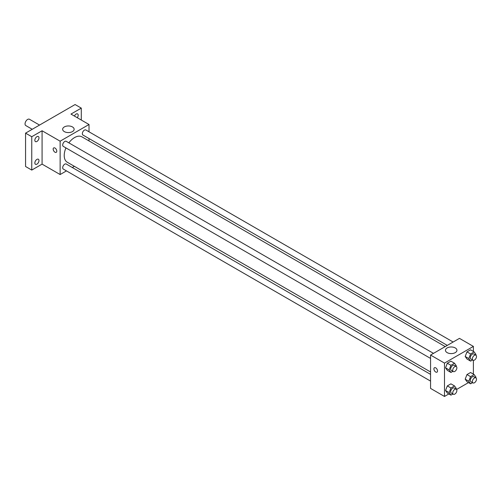 <?xml version="1.0" encoding="UTF-8"?>
<svg xmlns="http://www.w3.org/2000/svg" width="501" height="501" viewBox="0 0 501 501"><rect width="100%" height="100%" fill="white"/><g stroke="black" fill="none" stroke-linecap="round" stroke-linejoin="round"><path stroke-width="0.75" d="M39.535 125.075L29.453 119.257A3.651 2.104 120 0 0 26.641 120.234A3.651 2.104 120 0 0 25.05 123.91A3.651 2.104 120 0 0 25.808 125.576L32.233 129.289M66.458 170.891L60.133 174.542L42.078 164.121L31.757 170.077L25.564 166.501L25.564 133.141L75.094 104.546L81.287 108.122L81.287 120.033M74.373 166.326L72.294 167.522M36.917 164.14A2.918 1.685 -60 0 1 35.458 164.29A2.918 1.685 -60 0 1 35.007 161.948A2.918 1.685 -60 0 1 36.917 159.374A2.918 1.685 -60 0 1 38.377 159.23A2.918 1.685 -60 0 1 38.821 161.572A2.918 1.685 -60 0 1 36.917 164.14M36.917 141.457A2.918 1.685 -60 0 1 35.458 141.601A2.918 1.685 -60 0 1 35.007 139.265A2.918 1.685 -60 0 1 36.917 136.692A2.918 1.685 -60 0 1 38.377 136.548A2.918 1.685 -60 0 1 38.821 138.883A2.918 1.685 -60 0 1 36.917 141.457M42.078 164.121L42.078 130.761L31.757 136.717L25.564 133.141M31.757 170.077L31.757 136.717M60.133 174.542L60.133 141.182L42.078 130.761M60.133 141.182L89.021 124.505L70.967 114.078L81.287 108.122M64.328 131.613A5.736 3.313 180 0 1 62.65 129.271A5.736 3.313 180 0 1 68.386 125.958A5.736 3.313 180 0 1 74.129 129.271A5.736 3.313 180 0 1 70.585 132.327A5.736 3.313 180 0 1 64.328 131.613M74.424 116.075A2.918 1.685 -60 0 1 76.127 114.053A2.918 1.685 -60 0 1 77.586 113.909A2.918 1.685 -60 0 1 77.292 117.729M65.938 147.908A14.648 8.461 120 0 0 64.222 155.504A14.648 8.461 120 0 0 67.253 162.211L430.566 371.967M445.214 346.592L81.901 136.836A14.648 8.461 120 0 0 68.856 142.854M89.021 124.505L89.021 131.807M89.021 138.545L89.021 140.944M453.129 342.02L85.859 129.984A2.918 1.685 120 0 0 83.611 130.761A2.918 1.685 120 0 0 82.339 133.698A2.918 1.685 120 0 0 82.941 135.038L447.293 345.396M430.566 374.366L66.213 164.009A2.918 1.685 120 0 0 63.965 164.791A2.918 1.685 120 0 0 62.694 167.729A2.918 1.685 120 0 0 63.295 169.062L430.566 381.104M430.566 358.422L63.295 146.38A2.918 1.685 -60 0 1 63.295 143.01A2.918 1.685 -60 0 1 66.213 141.326L433.484 353.368M56.782 151.164A2.555 1.472 60 0 1 56.25 152.329A2.555 1.472 60 0 1 53.695 150.857A2.555 1.472 60 0 1 53.695 147.908A2.555 1.472 60 0 1 55.667 148.59A2.555 1.472 60 0 1 56.782 151.164M56.25 152.329A2.555 1.472 60 0 1 53.701 150.857A2.555 1.472 60 0 1 53.701 147.908M448.858 393.936L444.493 396.454L430.566 388.413L430.566 355.052L459.455 338.369L473.389 346.41L473.389 351.452M468.504 382.595L456.568 389.484M466.976 359.023L465.191 356.48L466.976 351.877L470.552 349.811L466.976 351.877L465.191 356.48L466.976 359.023L470.589 361.108L468.798 358.566L470.589 353.963L474.165 351.896L475.95 354.439L475.712 355.059M447.33 393.053L445.546 390.511L447.33 385.908L450.906 383.841L447.33 385.908L445.546 390.511L447.33 393.053L450.944 395.139L449.153 392.596L450.944 387.987L454.513 385.927L456.305 388.469L456.067 389.089M473.389 360.351L473.389 374.134M444.493 396.454L444.493 363.093L473.389 346.41M466.976 381.712L465.191 379.169L466.976 374.56L470.552 372.5L466.976 374.56L465.191 379.169L466.976 381.712L470.589 383.797L468.798 381.255L470.589 376.646L474.165 374.585L475.95 377.128L475.712 377.748M447.33 370.371L445.546 367.828L447.33 363.219L450.906 361.158L447.33 363.219L445.546 367.828L447.33 370.371L450.944 372.456L449.153 369.913L450.944 365.304L454.513 363.238L456.305 365.78L456.067 366.4M444.493 363.093L430.566 355.052M447.142 352.629A5.736 3.313 180 0 1 445.464 350.287A5.736 3.313 180 0 1 451.201 346.974A5.736 3.313 180 0 1 456.943 350.287A5.736 3.313 180 0 1 453.399 353.343A5.736 3.313 180 0 1 447.142 352.629M437.53 370.984A2.555 1.472 60 0 1 437.004 372.155A2.555 1.472 60 0 1 434.448 370.684A2.555 1.472 60 0 1 434.448 367.734A2.555 1.472 60 0 1 436.415 368.417A2.555 1.472 60 0 1 437.53 370.984M437.004 372.155A2.555 1.472 60 0 1 434.448 370.677A2.555 1.472 60 0 1 434.448 367.734M452.904 371.316L450.944 372.456M456.254 366.513L454.188 365.317A2.918 1.685 120 0 0 451.94 366.099A2.918 1.685 120 0 0 450.668 369.037A2.918 1.685 120 0 0 451.269 370.377L453.336 371.567A2.918 1.685 120 0 0 456.254 369.882A2.918 1.685 120 0 0 456.254 366.513A2.918 1.685 120 0 0 454.006 367.296A2.918 1.685 120 0 0 452.729 370.233A2.918 1.685 120 0 0 453.336 371.567M449.153 369.913L445.546 367.828M450.944 365.304L447.33 363.219M454.513 363.238L450.906 361.158M472.556 359.975L470.589 361.108M475.9 355.165L473.833 353.975A2.918 1.685 120 0 0 471.585 354.758A2.918 1.685 120 0 0 470.314 357.695A2.918 1.685 120 0 0 470.915 359.029L472.982 360.225A2.918 1.685 120 0 0 475.9 358.541A2.918 1.685 120 0 0 475.9 355.165A2.918 1.685 120 0 0 473.652 355.948A2.918 1.685 120 0 0 472.374 358.885A2.918 1.685 120 0 0 472.982 360.225M468.798 358.566L465.191 356.48M470.589 353.963L466.976 351.877M474.165 351.896L470.552 349.811M452.904 394.005L450.944 395.139M456.254 389.196L454.188 388.006A2.918 1.685 120 0 0 451.94 388.789A2.918 1.685 120 0 0 450.668 391.726A2.918 1.685 120 0 0 451.269 393.06L453.336 394.249A2.918 1.685 120 0 0 456.254 392.565A2.918 1.685 120 0 0 456.254 389.196A2.918 1.685 120 0 0 454.006 389.978A2.918 1.685 120 0 0 452.729 392.916A2.918 1.685 120 0 0 453.336 394.249M449.153 392.596L445.546 390.511M450.944 387.987L447.33 385.908M454.513 385.927L450.906 383.841M472.556 382.664L470.589 383.797M475.9 377.854L473.833 376.664A2.918 1.685 120 0 0 471.585 377.447A2.918 1.685 120 0 0 470.314 380.384A2.918 1.685 120 0 0 470.915 381.718L472.982 382.908A2.918 1.685 120 0 0 475.9 381.223A2.918 1.685 120 0 0 475.9 377.854A2.918 1.685 120 0 0 473.652 378.637A2.918 1.685 120 0 0 472.374 381.574A2.918 1.685 120 0 0 472.982 382.908M468.798 381.255L465.191 379.169M470.589 376.646L466.976 374.56M474.165 374.585L470.552 372.5"/></g></svg>
